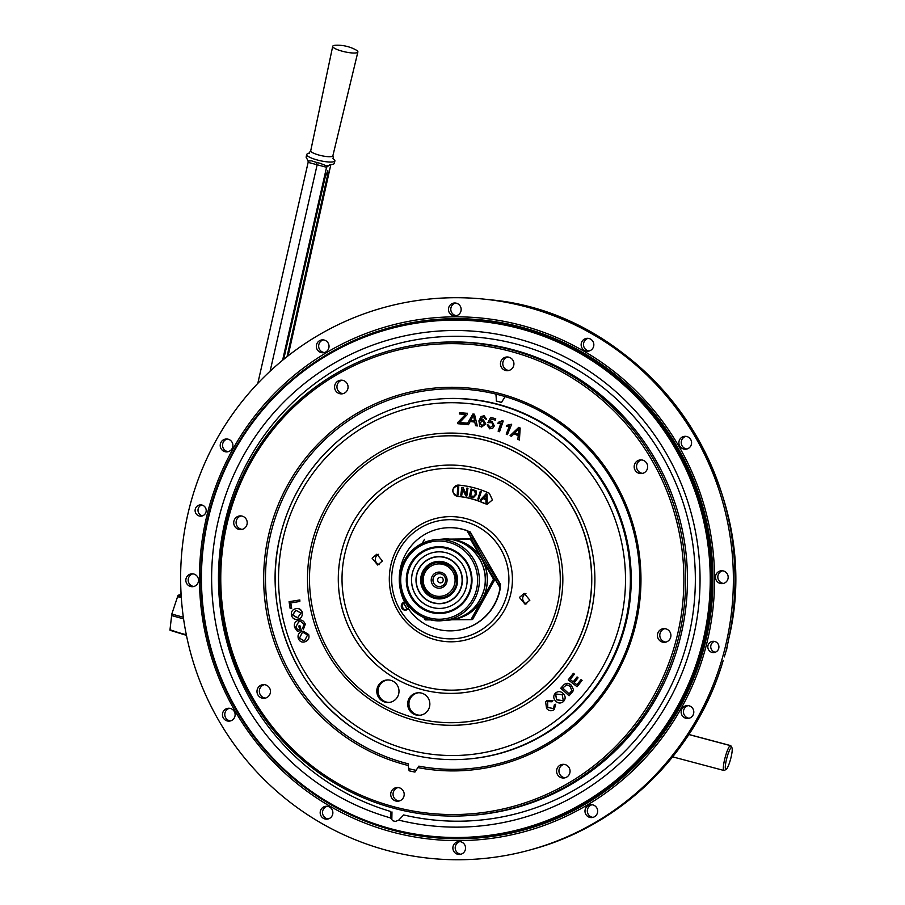 <?xml version="1.0" encoding="UTF-8"?>
<svg xmlns="http://www.w3.org/2000/svg" width="905" height="905" viewBox="0 0 905 905"><rect width="100%" height="100%" fill="white"/><g stroke="black" fill="none" stroke-linecap="round" stroke-linejoin="round"><path stroke-width="1.36" d="M510.069 435.656L518.769 427.352L520.183 428.02L519.413 440.034L517.909 439.332L518.214 435.724L514.04 433.767L511.472 436.312L510.216 435.724M514.945 432.862L518.339 434.445L518.938 428.732L514.945 432.862M506.189 434.117L509.492 426.006L506.348 426.549L506.845 425.316L511.687 424.207L507.445 434.615L506.314 434.174M509.606 426.108L506.348 426.549M511.687 424.207L507.445 434.615M503.214 421.063L499.537 431.73L498.123 431.21L500.997 422.895L497.863 423.608L498.293 422.352L502.264 420.689L503.214 421.063M503.101 420.961L499.424 431.64M501.099 422.997L497.863 423.608M491.381 422.692L487.919 422.669L490.601 417.375L495.725 418.744L495.329 420.135L491.336 419.072L489.99 421.753L492.128 421.538L494.3 425.904L492.75 428.235L489.639 428.823L487.15 424.864L488.576 425.09L490.001 427.579L492.897 425.622L492.411 423.201L491.381 422.692L492.456 423.246M494.3 425.904L492.75 428.235M481.731 425.848L484.367 423.71L482.795 420.836L480.103 422.759L481.731 425.848M482.591 417.013L480.363 420.61L483.327 419.705L485.747 423.913L481.505 426.956L479.831 426.153L478.915 420.859L481.109 416.492L484.13 415.791L486.607 419.162L485.25 418.992L483.802 416.888L482.591 417.013L480.465 420.712M485.747 423.913L481.618 427.047L479.888 426.198M482.795 420.836L480.103 422.759M466.935 424.411L468.586 424.728L466.935 424.411L472.919 413.992L474.48 414.207L477.308 425.972L475.544 425.644L474.808 422.115L470.215 421.47L468.473 424.626M474.48 414.207L477.207 425.882M470.826 420.339L474.548 420.87L473.485 415.259L470.826 420.339M467.41 413.257L467.285 414.558L459.616 422.533L466.675 423.065L466.55 424.377L457.806 423.721L457.93 422.352L465.543 414.433L459.367 413.97L459.48 412.657L467.399 413.336M466.675 423.065L466.663 424.479L457.806 423.721M552.898 700.561L546.925 700.561L545.613 701.963L546.586 708.423C548.883 711.07 551.45 711.443 554.301 709.543L555.659 704.237L554.312 704.882L553.475 708.57L547.774 707.461L547.638 701.624L551.982 701.782L552.955 700.47L546.982 700.47L545.636 701.918M555.455 700.877C558 703.468 560.67 703.694 563.476 701.545C565.738 698.932 565.682 696.296 563.317 693.649C560.795 691.171 558.159 690.99 555.421 693.094C553.204 695.651 553.215 698.241 555.455 700.877M562.593 700.606L556.552 699.825L555.715 694.712L556.303 694.033L562.22 694.701L563.159 699.938L562.593 700.606L556.609 699.735L555.749 694.667M563.193 699.893L562.65 700.515M572.888 691.363L573.442 689.519L571.213 685.142C568.544 682.709 565.976 682.721 563.51 685.164L560.738 688.23L569.087 695.775L572.888 691.363L573.385 689.61M571.157 685.232C568.487 682.8 565.919 682.811 563.453 685.255L563.51 685.164M563.453 685.255L560.738 688.23M570.67 692.065L569.087 693.796L562.718 688.026L566.745 684.78L570.15 686.363L571.779 690.492L570.67 692.065M576.938 684.78L574.245 682.664L578.035 677.834L577.062 676.929L573.204 681.85L570.195 679.497L574.415 674.135L573.374 673.32L568.25 679.836L577.073 686.748L582.096 680.356L580.999 679.632L576.938 684.78L580.999 679.632M577.005 677.019L573.204 681.85M568.25 679.836L573.374 673.32M291.421 608.432L290.177 608.635L289.068 601.678L299.849 599.958L299.838 601.474L290.539 602.956L291.67 608.398L290.788 602.911M289.068 601.678L299.6 600.004M292.587 614.925L297.621 617.742L300.992 613.036L295.799 610.253L292.587 614.925L297.27 617.81M296.184 608.624L295.494 608.748C298.854 608.036 301.082 609.37 302.18 612.753L302.417 612.719C301.331 609.337 299.103 608.002 295.731 608.714M302.18 612.753C302.598 616.215 301.195 618.375 297.949 619.235L297.609 619.303M295.494 608.748C292.338 609.665 290.98 611.814 291.41 615.208C292.485 618.522 294.657 619.868 297.949 619.235L297.734 619.292M295.799 610.253L292.835 614.891M305.347 624.031L303.379 629.428L302.666 628.24L303.944 624.439L300.867 621.543L298.707 621.769L295.788 626.995L297.779 629.823L299.668 629.235L298.729 626.056L299.928 625.694L301.286 630.253L297.507 631.43L294.6 627.459C293.763 623.918 294.962 621.543 298.186 620.321C301.546 619.439 303.854 620.683 305.098 624.077L305.347 624.031M305.098 624.077L303.379 629.428M298.707 621.769L295.788 626.995M301.286 630.253L297.507 631.43M299.476 638.183L303.571 640.57L304.849 640.208L307.542 635.005L303.537 632.595L302.01 633.036L299.476 638.183L303.695 640.548M303.186 631.113L308.673 634.541C309.578 637.923 308.481 640.288 305.381 641.645C302.213 642.776 299.872 641.781 298.356 638.647C297.451 635.333 298.503 632.98 301.489 631.588L303.062 631.136L308.673 634.541M303.661 632.572L302.01 633.036M471.98 497.343L469.243 496.664L471.098 488.96L476.007 490.895L476.449 494.345L471.98 497.343M470.464 496.008L474.073 496.336L475.419 494.062L474.729 491.008L471.878 490.125L470.464 496.008M489.345 493.282L492.422 499.888L487.433 504.108L484.673 503.61A83.079 81.688 -94.5 0 0 457.659 496.426C450.814 492.037 451.143 488.27 458.643 485.114A94.437 92.853 85.5 0 1 489.345 493.282M457.738 485.103L458.643 485.114M519.425 597.436L524.199 593.386L529.855 600.185L525.081 604.235L519.425 597.436M372.113 558.227L376.853 554.177L382.408 560.987L377.679 565.037L372.113 558.227M379.365 564.607A5.441 5.351 85.5 0 1 378.562 554.324M526.755 603.827A5.441 5.351 85.5 0 1 525.941 593.533M393.539 564.166A59.606 58.61 85.5 0 1 445.599 519.843A59.606 58.61 85.5 0 1 507.026 594.359A59.606 58.61 85.5 0 1 454.966 638.681A59.606 58.61 85.5 0 1 393.539 564.166M404.558 602.119A4.027 3.959 -94.5 0 0 401.401 605.072A4.027 3.959 -94.5 0 0 408.336 608.624M403.709 603.047A4.027 3.959 -94.5 0 0 406.13 610.027M559.256 608.16A114.177 112.265 85.5 0 1 459.525 693.06A114.177 112.265 85.5 0 1 341.875 550.319A114.177 112.265 85.5 0 1 441.595 465.419A114.177 112.265 85.5 0 1 559.256 608.16M389.41 702.416A11.29 11.098 85.5 0 1 378.267 688.976A11.29 11.098 85.5 0 1 387.645 679.949M382.408 701.024A11.29 11.098 85.5 0 1 387.001 679.972A11.29 11.098 85.5 0 1 398.732 693.705A11.29 11.098 85.5 0 1 382.408 701.024M420.282 715.21A11.29 11.098 85.5 0 1 408.947 703.253A11.29 11.098 85.5 0 1 418.506 692.744M415.972 714.95A11.29 11.098 85.5 0 1 417.872 692.778A11.29 11.098 85.5 0 1 429.818 705.04A11.29 11.098 85.5 0 1 415.972 714.95M587.13 615.57A143.465 141.056 -94.5 0 0 413.008 440.871A143.465 141.056 -94.5 0 0 314.001 542.91A143.465 141.056 -94.5 0 0 435.124 721.783A143.465 141.056 -94.5 0 0 587.13 615.57M331.592 446.765C306.591 470.713 289.69 499.571 280.878 533.339A180.581 177.561 85.5 0 1 331.592 446.765A180.581 177.561 85.5 0 1 438.62 399.037A180.581 177.561 85.5 0 1 624.699 624.801A180.581 177.561 85.5 0 1 466.969 759.091A180.581 177.561 85.5 0 1 353.798 728.706A180.581 177.561 85.5 0 1 280.889 533.328C261.432 605.434 292.123 687.687 353.798 728.706M466.969 759.091L467.84 759.024A180.581 177.561 -94.5 0 0 625.559 624.733A180.581 177.561 -94.5 0 0 439.479 398.969L438.62 399.037M481.222 491.811L478.677 499.368L481.222 491.811L480.238 491.483L477.84 499.04L478.7 499.322M487.116 494.209L487.162 502.773L485.928 502.332L485.974 499.764L482.953 498.508L481.268 500.397L480.261 499.979L486.098 493.779L487.116 494.209L487.014 502.784M485.951 493.791L486.981 494.221M457.873 485.103A5.679 5.577 -94.5 0 0 457.987 496.404A83.079 81.688 85.5 0 1 485.001 503.587A5.679 5.577 -94.5 0 0 487.591 504.096M462.874 487.501L466.086 494.221L466.923 488.078L467.896 488.214L466.844 496.042L465.792 495.895L462.579 489.164L461.742 495.318L460.769 495.182L461.833 487.354L463.009 487.49L466.12 493.983M467.896 488.214L466.844 496.042M461.833 487.354L463.009 487.49M458.258 494.865L457.229 494.809L457.704 486.89L458.733 486.958L458.258 494.865L458.733 486.958M457.851 486.901L458.88 486.947M462.693 489.39L461.754 495.295M467.059 488.089L468.043 488.202M471.222 488.994L476.143 490.883L476.584 494.334L473.587 497.501M483.044 498.553L481.313 500.352M483.542 497.829L485.985 498.847L486.143 494.775L483.542 497.829M486.279 494.764L483.677 497.818L485.996 498.779M472.014 490.159L470.611 495.997L474.209 496.325M495.883 394.082A65.081 63.995 85.5 0 1 496.313 401.039A183.263 180.197 85.5 0 1 501.562 402.442A65.081 63.995 85.5 0 1 505.228 396.628M408.721 768.662A195.254 191.984 -94.5 0 0 416.108 770.336M480.759 492.829A90.5 88.984 -94.5 0 0 479.899 492.558M431.459 578.103A8.066 7.93 -94.5 0 0 437.149 587.945A8.066 7.93 -94.5 0 0 446.81 582.187A8.066 7.93 -94.5 0 0 441.12 572.345A8.066 7.93 -94.5 0 0 431.459 578.103M433.167 578.487A6.448 6.346 -94.5 0 0 437.715 586.361A6.448 6.346 -94.5 0 0 445.441 581.757A6.448 6.346 -94.5 0 0 440.893 573.883A6.448 6.346 -94.5 0 0 433.167 578.487M437.76 579.324A2.828 2.772 -94.5 0 0 439.751 582.763A2.828 2.772 -94.5 0 0 443.133 580.75A2.828 2.772 -94.5 0 0 441.142 577.311A2.828 2.772 -94.5 0 0 437.76 579.324M454.582 584.245A16.233 15.962 -94.5 0 0 443.133 564.437A16.233 15.962 -94.5 0 0 423.687 576.033A16.233 15.962 -94.5 0 0 435.135 595.841A16.233 15.962 -94.5 0 0 454.582 584.245M446.323 548.928L447.002 547.355M728.061 642.165A2.059 0.769 -170 0 1 728.061 642.279L725.98 651.453A11.426 11.233 -94.5 0 0 726.953 647.641L728.717 638.783A280.674 275.968 -94.5 0 0 489.186 299.702L487.252 299.476A281.048 276.342 -94.5 0 0 189.462 507.547A281.048 276.342 -94.5 0 0 530.59 849.806A281.048 276.342 -94.5 0 0 724.554 649.914A281.048 276.342 -94.5 0 0 487.252 299.476M320.381 811.072A6.448 6.346 -94.5 0 0 327.033 819.138A6.448 6.346 -94.5 0 0 332.667 814.342A6.448 6.346 -94.5 0 0 326.015 806.276A6.448 6.346 -94.5 0 0 320.381 811.072M327.203 806.298A6.448 6.346 -94.5 0 0 328.198 818.935M195.276 509.096A5.645 5.554 -94.5 0 0 201.091 516.155A5.645 5.554 -94.5 0 0 206.023 511.959A5.645 5.554 -94.5 0 0 200.209 504.9A5.645 5.554 -94.5 0 0 195.276 509.096M202.528 515.839A5.645 5.554 85.5 0 1 201.679 504.979M448.665 307.813A6.448 6.346 -94.5 0 0 455.317 315.879A6.448 6.346 -94.5 0 0 460.95 311.082A6.448 6.346 -94.5 0 0 454.299 303.017A6.448 6.346 -94.5 0 0 448.665 307.813M455.475 303.039A6.448 6.346 -94.5 0 0 456.471 315.675M316.546 344.681A6.448 6.346 -94.5 0 0 323.198 352.746A6.448 6.346 -94.5 0 0 328.832 347.95A6.448 6.346 -94.5 0 0 322.18 339.884A6.448 6.346 -94.5 0 0 316.546 344.681M323.368 339.895A6.448 6.346 -94.5 0 0 324.363 352.543M220.413 443.801A6.448 6.346 -94.5 0 0 227.065 451.867A6.448 6.346 -94.5 0 0 232.698 447.07A6.448 6.346 -94.5 0 0 226.046 439.004A6.448 6.346 -94.5 0 0 220.413 443.801M227.223 439.027A6.448 6.346 -94.5 0 0 228.218 451.663M715.685 575.569A6.448 6.346 -94.5 0 0 722.337 583.635A6.448 6.346 -94.5 0 0 727.971 578.838A6.448 6.346 -94.5 0 0 721.33 570.772A6.448 6.346 -94.5 0 0 715.685 575.569M722.507 570.795A6.448 6.346 -94.5 0 0 723.502 583.431M679.089 441.131A6.448 6.346 -94.5 0 0 685.741 449.197A6.448 6.346 -94.5 0 0 691.375 444.4A6.448 6.346 -94.5 0 0 684.723 436.334A6.448 6.346 -94.5 0 0 679.089 441.131M685.9 436.357A6.448 6.346 -94.5 0 0 686.895 448.993M581.349 343.119A6.448 6.346 -94.5 0 0 588.001 351.185A6.448 6.346 -94.5 0 0 593.635 346.389A6.448 6.346 -94.5 0 0 586.983 338.323A6.448 6.346 -94.5 0 0 581.349 343.119M588.171 338.346A6.448 6.346 -94.5 0 0 589.166 350.982M707.993 645.503A5.645 5.554 -94.5 0 0 713.807 652.562A5.645 5.554 -94.5 0 0 718.74 648.365A5.645 5.554 -94.5 0 0 712.925 641.306A5.645 5.554 -94.5 0 0 707.993 645.503M714.396 641.396A5.645 5.554 -94.5 0 0 715.244 652.245M222.653 713.061A6.448 6.346 -94.5 0 0 229.293 721.127A6.448 6.346 -94.5 0 0 234.927 716.33A6.448 6.346 -94.5 0 0 228.286 708.264A6.448 6.346 -94.5 0 0 222.653 713.061M229.463 708.287A6.448 6.346 -94.5 0 0 230.458 720.923M186.045 578.623A6.448 6.346 -94.5 0 0 192.697 586.689A6.448 6.346 -94.5 0 0 198.331 581.892A6.448 6.346 -94.5 0 0 191.679 573.827A6.448 6.346 -94.5 0 0 186.045 578.623M192.867 573.849A6.448 6.346 -94.5 0 0 193.862 586.485M681.329 710.391A6.448 6.346 -94.5 0 0 687.97 718.457A6.448 6.346 -94.5 0 0 693.603 713.66A6.448 6.346 -94.5 0 0 686.963 705.595A6.448 6.346 -94.5 0 0 681.329 710.391M688.139 705.617A6.448 6.346 -94.5 0 0 689.135 718.253M585.184 809.523A6.448 6.346 -94.5 0 0 591.836 817.577A6.448 6.346 -94.5 0 0 597.47 812.781A6.448 6.346 -94.5 0 0 590.829 804.726A6.448 6.346 -94.5 0 0 585.184 809.523M592.006 804.737A6.448 6.346 -94.5 0 0 593.001 817.373M453.077 846.379A6.448 6.346 -94.5 0 0 459.717 854.444A6.448 6.346 -94.5 0 0 465.351 849.648A6.448 6.346 -94.5 0 0 458.711 841.582A6.448 6.346 -94.5 0 0 453.077 846.379M459.887 841.605A6.448 6.346 -94.5 0 0 460.883 854.241M207.675 512.4A261.93 257.54 -94.5 0 0 392.431 832.091A261.93 257.54 -94.5 0 0 706.353 645.073A261.93 257.54 -94.5 0 0 521.585 325.37A261.93 257.54 -94.5 0 0 207.675 512.4M208.987 513.056A259.599 255.255 85.5 0 1 435.735 319.997A259.599 255.255 85.5 0 1 703.253 644.552A259.599 255.255 85.5 0 1 476.505 837.6A259.599 255.255 85.5 0 1 208.987 513.056M702.11 644.349A258.706 254.373 -94.5 0 0 519.628 328.572A258.706 254.373 -94.5 0 0 209.564 513.305A258.706 254.373 -94.5 0 0 392.046 829.071A258.706 254.373 -94.5 0 0 702.11 644.349M390.496 817.916L390.621 811.468A242.483 238.422 85.5 0 1 226.069 517.332A242.483 238.422 85.5 0 1 516.687 344.183A242.483 238.422 85.5 0 1 687.732 640.152A242.483 238.422 85.5 0 1 403.664 814.941L398.732 820.111A248.343 244.192 85.5 0 0 692.246 641.724A248.343 244.192 85.5 0 0 517.072 338.594A248.343 244.192 85.5 0 0 219.429 515.929A248.343 244.192 85.5 0 0 390.496 817.916L392.793 820.756L395.372 821.435L398.732 820.111M391.967 811.898L391.842 819.093M489.186 299.702C646.883 312.949 766.863 482.795 728.74 638.772L728.717 638.783M728.74 638.772L728.061 642.279A2.059 0.769 -170 0 1 728.016 642.392M726.466 649.609L724.328 656.928L726.466 649.609M265.425 698.094A6.855 6.742 85.5 0 1 264.362 684.644M257.201 689.723A6.855 6.742 85.5 0 1 263.185 684.633A6.855 6.742 85.5 0 1 270.244 693.196A6.855 6.742 85.5 0 1 264.26 698.298A6.855 6.742 85.5 0 1 257.201 689.723M242.178 529.368A6.855 6.742 85.5 0 1 241.115 515.918M233.943 520.997A6.855 6.742 85.5 0 1 239.938 515.907A6.855 6.742 85.5 0 1 246.997 524.47A6.855 6.742 85.5 0 1 241.013 529.572A6.855 6.742 85.5 0 1 233.943 520.997M343.018 393.664A6.855 6.742 85.5 0 1 341.966 380.213M334.793 385.292A6.855 6.742 85.5 0 1 340.778 380.202A6.855 6.742 85.5 0 1 347.848 388.765A6.855 6.742 85.5 0 1 341.852 393.867A6.855 6.742 85.5 0 1 334.793 385.292M508.893 370.473A6.855 6.742 85.5 0 1 507.829 357.011M500.669 362.102A6.855 6.742 85.5 0 1 506.653 357A6.855 6.742 85.5 0 1 513.712 365.575A6.855 6.742 85.5 0 1 507.728 370.665A6.855 6.742 85.5 0 1 500.669 362.102M642.629 473.372A6.855 6.742 85.5 0 1 641.566 459.921M634.394 465A6.855 6.742 85.5 0 1 640.389 459.91A6.855 6.742 85.5 0 1 647.448 468.473A6.855 6.742 85.5 0 1 641.464 473.575A6.855 6.742 85.5 0 1 634.394 465M665.876 642.098A6.855 6.742 85.5 0 1 664.813 628.647M657.652 633.726A6.855 6.742 85.5 0 1 663.637 628.636A6.855 6.742 85.5 0 1 670.696 637.199A6.855 6.742 85.5 0 1 664.711 642.301A6.855 6.742 85.5 0 1 657.652 633.726M565.025 777.802A6.855 6.742 85.5 0 1 563.962 764.352M556.801 769.431A6.855 6.742 85.5 0 1 562.786 764.34A6.855 6.742 85.5 0 1 569.845 772.904A6.855 6.742 85.5 0 1 563.86 778.006A6.855 6.742 85.5 0 1 556.801 769.431M228.162 519.459A235.481 231.533 -94.5 0 0 394.263 806.875A235.481 231.533 -94.5 0 0 676.488 638.738A235.481 231.533 -94.5 0 0 510.386 351.321A235.481 231.533 -94.5 0 0 228.162 519.459M226.963 519.051A237.031 233.06 -94.5 0 0 471.211 815.371A237.031 233.06 -94.5 0 0 678.241 639.111A237.031 233.06 -94.5 0 0 433.993 342.78A237.031 233.06 -94.5 0 0 226.963 519.051M471.211 815.371L472.998 815.235A237.031 233.06 -94.5 0 0 680.017 638.964A237.031 233.06 -94.5 0 0 435.78 342.644L433.993 342.78M399.15 801.004A6.855 6.742 85.5 0 1 398.098 787.542M390.926 792.633A6.855 6.742 85.5 0 1 396.91 787.531A6.855 6.742 85.5 0 1 403.981 796.106A6.855 6.742 85.5 0 1 397.985 801.197A6.855 6.742 85.5 0 1 390.926 792.633M633.749 627.278A190.288 187.109 -94.5 0 0 437.669 389.376A190.288 187.109 -94.5 0 0 271.455 530.884A190.288 187.109 -94.5 0 0 408.438 763.854L408.302 765.506A191.837 188.625 -94.5 0 1 269.701 530.511A191.837 188.625 -94.5 0 1 499.617 393.539A191.837 188.625 -94.5 0 1 634.948 627.685A191.837 188.625 -94.5 0 1 417.793 767.587L418.857 766.139A190.288 187.109 -94.5 0 0 467.546 768.786A190.288 187.109 -94.5 0 0 633.749 627.278M417.793 767.587A52.954 52.06 85.5 0 1 414.92 772.078A196.815 193.523 85.5 0 1 409.128 770.811A52.954 52.06 85.5 0 1 408.302 765.506M416.922 574.223A23.349 22.964 85.5 0 1 437.319 556.858A23.349 22.964 85.5 0 1 461.38 586.055A23.349 22.964 85.5 0 1 440.984 603.42A23.349 22.964 85.5 0 1 416.922 574.223M441.866 613.443A33.417 32.852 85.5 0 1 407.533 571.666A33.417 32.852 85.5 0 1 436.617 546.824A33.417 32.852 85.5 0 0 407.533 571.666A33.417 32.852 85.5 0 0 441.866 613.443M470.962 588.601A33.417 32.852 85.5 0 1 441.776 613.443A33.417 32.852 85.5 0 1 407.341 571.677A33.417 32.852 85.5 0 1 436.527 546.824A33.417 32.852 85.5 0 1 470.962 588.601M436.764 547.593A32.625 32.082 85.5 0 1 470.396 588.386A32.625 32.082 85.5 0 1 441.889 612.651M461.618 586.112A23.575 23.179 85.5 0 1 433.371 602.945A23.575 23.179 85.5 0 1 416.73 574.166A23.575 23.179 85.5 0 1 444.989 557.333A23.575 23.179 85.5 0 1 461.618 586.112M418.664 569.539A23.428 23.032 85.5 0 1 461.539 586.067A23.428 23.032 85.5 0 1 420.576 593.816M441.572 608.33A28.304 27.829 85.5 0 1 412.442 572.956A28.304 27.829 85.5 0 1 437.126 551.914A28.304 27.829 85.5 0 1 466.256 587.288A28.304 27.829 85.5 0 1 441.538 608.341A28.304 27.829 85.5 0 1 412.375 572.956A28.304 27.829 85.5 0 1 437.092 551.914M408.257 571.858A32.625 32.082 85.5 0 1 447.364 548.566A32.625 32.082 85.5 0 1 470.374 588.386A32.625 32.082 85.5 0 1 431.266 611.69A32.625 32.082 85.5 0 1 408.257 571.858M726.217 769.307L724.396 770.404A12.885 2.217 -75.1 0 1 723.966 770.494A12.885 2.217 -75.1 0 1 724.939 758.22A12.885 2.217 -75.1 0 1 730.324 745.607L688.863 734.543L730.584 745.584A12.885 2.217 -75.1 0 1 730.595 745.584A12.885 2.217 -75.1 0 1 730.923 745.878L731.953 747.734A11.335 1.957 104.9 0 0 726.692 758.594A11.335 1.957 104.9 0 0 726.217 769.307A11.335 1.957 104.9 0 0 730.821 758.266A11.335 1.957 104.9 0 0 731.953 747.734M730.584 745.584L730.912 746.331A12.274 2.115 104.9 0 0 730.901 746.331A12.274 2.115 104.9 0 0 730.878 746.331L730.324 745.607M333.526 159.076A14.446 3.077 -167.3 0 1 334.895 160.875A14.446 3.077 -167.3 0 1 334.556 161.35A14.446 3.077 -167.3 0 1 318.877 160.4A14.446 3.077 -167.3 0 1 306.705 154.517A14.446 3.077 -167.3 0 1 307.044 154.042A14.446 3.077 -167.3 0 1 309.397 153.386L308.628 153.511L310.709 150.852L332.712 46.302A12.896 2.749 -167.3 0 1 333.017 45.872A12.896 2.749 -167.3 0 1 335.755 45.25A38.7 38.7 0 0 1 355.586 49.73A12.896 2.749 -167.3 0 1 357.882 51.981A12.896 2.749 -167.3 0 1 357.588 52.4A12.896 2.749 -167.3 0 1 342.486 51.268A12.896 2.749 -167.3 0 1 332.712 46.302M334.895 160.875L334.341 163.341A14.446 3.077 -167.3 0 1 334.002 163.816A14.446 3.077 -167.3 0 1 330.936 164.506L327.078 166.113L326.558 167.278L308.141 162.38L308.096 161.056L311.49 160.819L314.363 161.746A14.446 3.077 -167.3 0 0 316.558 162.402L317.101 164.993L270.12 371.197M283.684 359.376L325.302 176.713L327.848 170.638L327.655 174.925L325.902 174.473M327.655 174.925L287.021 356.694M317.101 162.549L317.632 162.685A14.446 3.077 -167.3 0 0 319.963 163.239L327.078 166.113L327.678 165.536M308.096 161.056L306.614 158.036A14.446 3.077 -167.3 0 1 306.15 156.972L306.705 154.517M288.107 355.846L330.868 164.506M282.598 360.269L326.558 167.278M257.789 383.426L308.141 162.38M180.491 595.071L180.853 593.476M186.441 635.299L169.993 629.744L171.803 614.054L177.912 595.705L179.145 594.766L181.158 595.219M170.117 630.265L186.34 634.79M446.233 527.819L445.95 527.841A51.608 50.737 -94.5 0 1 467.014 530.715L467.297 530.692A51.608 50.737 -94.5 0 0 446.233 527.819A51.608 50.737 -94.5 0 0 446.086 527.83M445.95 527.841A51.608 50.737 -94.5 0 0 424.264 534.742A51.608 50.737 -94.5 0 0 404.569 602.142L403.63 602.798A53.146 52.252 -94.5 0 0 407.352 609.246L407.759 609.212M499.198 585.162L500.533 584.392L470.238 531.97M467.297 530.692L470.351 532.231L500.329 584.087L500.058 587.899A51.608 50.737 -94.5 0 1 454.05 630.728A51.608 50.737 -94.5 0 1 408.189 608.409L407.352 609.246M470.227 531.948L469.05 533.011A51.608 8.462 -120.8 0 0 480.498 555.942A51.608 8.462 -120.8 0 0 484.107 562.209A51.608 8.462 -120.8 0 0 499.017 584.868L500.058 587.899L495.318 579.686M500.329 584.087A51.608 8.462 -120.8 0 1 485.419 561.428A51.608 8.462 -120.8 0 1 481.799 555.161A51.608 8.462 -120.8 0 1 470.351 532.231M454.197 630.717A51.608 50.737 -94.5 0 0 454.333 630.706A51.608 50.737 -94.5 0 0 500.341 587.877M405.225 601.814L404.592 602.142L405.225 601.814A50.861 50.001 -94.5 0 0 408.789 607.979L408.189 608.409M471.392 538.294L467.014 530.715L468.903 532.74M454.83 619.133A40.318 39.639 -94.5 0 0 487.297 579.234A40.318 39.639 -94.5 0 0 448.529 539.165M454.706 619.167A40.318 39.639 -94.5 0 0 482.229 599.415A40.318 39.639 -94.5 0 0 487.376 579.234A40.318 39.639 -94.5 0 0 481.901 559.109A40.318 39.639 -94.5 0 0 448.405 539.154M451.833 619.755L470.951 619.642L493.508 579.2L470.283 539.018L471.675 538.905M493.508 579.2L494.899 579.087M470.283 539.018L448.258 539.142M441.663 539.188L471.901 538.894M424.513 539.29L422.216 543.407M423.755 617.448L425.169 619.902L431.289 619.868M470.951 619.642L472.568 619.518L495.126 579.064M391.277 563.363A62.592 61.551 85.5 0 1 466.301 518.667A62.592 61.551 85.5 0 1 510.454 595.071A62.592 61.551 85.5 0 1 435.429 639.767A62.592 61.551 85.5 0 1 391.277 563.363M556.801 607.3A110.976 109.12 -94.5 0 0 478.519 471.844A110.976 109.12 -94.5 0 0 345.506 551.088A110.976 109.12 -94.5 0 0 423.789 686.544A110.976 109.12 -94.5 0 0 556.801 607.3M454.977 638.681L454.966 638.681A59.606 58.61 -94.5 0 0 454.977 638.681A59.606 58.61 -94.5 0 0 507.038 594.359A59.606 58.61 -94.5 0 0 445.622 519.843A59.606 58.61 -94.5 0 0 445.611 519.843L445.599 519.843M459.536 693.06A114.177 112.265 85.5 0 1 341.898 550.319A114.177 112.265 85.5 0 1 441.617 465.419M435.181 721.794A143.476 141.078 -94.5 0 0 435.237 721.794A143.476 141.078 -94.5 0 0 587.255 615.57A143.476 141.078 -94.5 0 0 413.11 440.837A143.476 141.078 -94.5 0 0 413.053 440.859M312.101 542.186A146.124 143.68 -94.5 0 0 415.18 720.538A146.124 143.68 -94.5 0 0 590.309 616.192A146.124 143.68 -94.5 0 0 487.241 437.839A146.124 143.68 -94.5 0 0 312.101 542.186M619.97 623.805A176.43 173.477 -94.5 0 0 495.521 408.472A176.43 173.477 -94.5 0 0 284.068 534.448A176.43 173.477 -94.5 0 0 408.517 749.781A176.43 173.477 -94.5 0 0 619.97 623.805M367.984 822.181A260.074 255.719 -94.5 0 0 704.791 644.586A260.074 255.719 -94.5 0 0 612.798 372.747A260.074 255.719 -94.5 0 0 330.981 352.215M476.958 837.566L477.546 837.521A259.599 255.255 -94.5 0 0 704.294 644.473A259.599 255.255 -94.5 0 0 436.787 319.918L435.735 319.997M532.468 849.286A280.674 275.968 -94.5 0 0 723.208 660.424C697.042 751.173 622.414 825.066 532.468 849.286L530.59 849.806M437.941 562.401C451.437 563.498 457.534 570.908 456.233 584.63A17.772 17.478 85.5 0 1 440.724 597.843A17.772 17.478 85.5 0 1 422.409 575.625A17.772 17.478 85.5 0 1 437.941 562.401A17.772 17.478 85.5 0 1 456.256 584.63C453.824 592.39 448.654 596.802 440.724 597.843M421.266 575.376A18.779 18.462 85.5 0 1 443.778 561.971A18.779 18.462 85.5 0 1 457.025 584.89A18.779 18.462 85.5 0 1 434.524 598.307A18.779 18.462 85.5 0 1 421.266 575.376M437.319 556.858L437.353 556.858A23.349 22.964 85.5 0 1 437.353 556.858A23.349 22.964 85.5 0 1 461.414 586.055A23.349 22.964 85.5 0 1 441.018 603.42A23.349 22.964 85.5 0 1 440.995 603.42L440.984 603.42M401.922 570.229A39.107 38.451 85.5 0 1 448.79 542.31A39.107 38.451 85.5 0 1 476.381 590.037A39.107 38.451 85.5 0 1 429.513 617.968A39.107 38.451 85.5 0 1 401.922 570.229M442.115 539.154C468.405 536.032 491.63 564.222 484.005 589.936A40.635 39.944 85.5 0 0 442.115 539.154L436.233 539.606C418.065 542.016 406.232 552.095 400.723 569.833A40.635 39.944 85.5 0 1 436.233 539.606A40.635 39.944 85.5 0 1 478.1 590.411A40.635 39.944 85.5 0 1 442.613 620.626A40.635 39.944 85.5 0 1 400.745 569.822C393.098 595.558 416.323 623.737 442.613 620.626L448.495 620.163A40.635 39.944 85.5 0 0 483.983 589.947C478.496 607.674 466.663 617.753 448.495 620.163M357.882 51.981L332.87 155.796A11.358 2.41 -167.3 0 1 332.61 156.158A11.358 2.41 -167.3 0 1 320.302 155.411A11.358 2.41 -167.3 0 1 310.72 150.796M330.065 164.597L326.569 167.244M177.912 595.705L181.238 596.486M171.803 614.054L183.342 617.233M181.305 597.56L177.459 596.667M183.568 618.862L171.464 615.524M726.998 647.426L725.934 651.6M477.546 837.521L476.505 837.6M730.595 745.584L688.897 734.487M723.966 770.494L672.63 756.84M332.95 158.703L333.594 159.144L332.87 155.796M170.049 630.287L186.453 635.344M407.307 609.235L403.585 602.787"/></g></svg>
